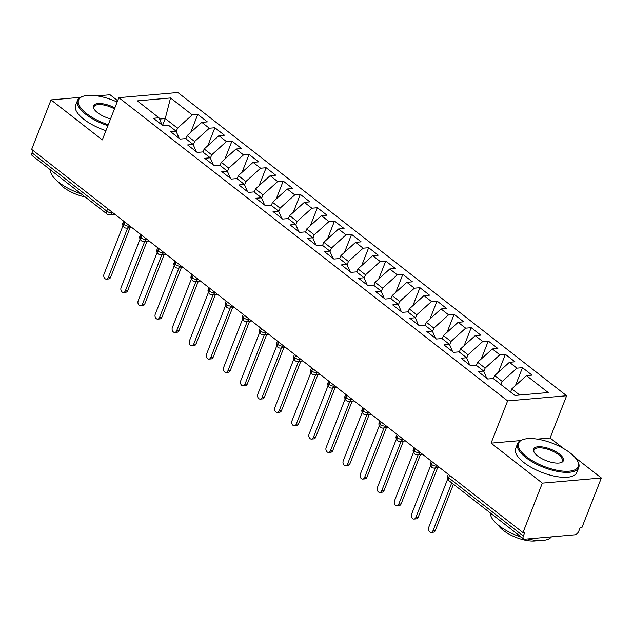 <?xml version="1.0" encoding="UTF-8"?>
<svg xmlns="http://www.w3.org/2000/svg" width="633" height="633" viewBox="0 0 633 633"><rect width="100%" height="100%" fill="white"/><g stroke="black" fill="none" stroke-linecap="round" stroke-linejoin="round"><path stroke-width="0.95" d="M601.35 477.978L581.964 527.431L580.176 527.59L578.768 531.206A3.94 2.223 128 0 1 574.756 534.822L524.686 539.197A3.94 2.223 128 0 1 523.594 538.92L448.868 480.637A3.94 2.223 128 0 1 448.607 477.765L523.333 536.048L524.749 532.432L522.961 532.59L542.339 483.129L601.35 477.978L575.057 457.469M117.659 100.694L110.039 94.752L97.165 95.876M566.63 395.76L177.857 92.513L118.846 97.664L507.626 400.911L566.63 395.76L550.085 437.989L537.203 439.112M563.805 448.686L550.085 437.989M197.781 114.415L192.242 114.897L170.538 97.965L137.274 100.869L158.978 117.801L153.439 118.284L163.005 125.745L168.552 125.263L176.069 131.134L170.522 131.617L180.096 139.078L185.643 138.595L193.16 144.459L187.613 144.941L197.187 152.411L202.726 151.928L210.251 157.791L204.704 158.274L214.27 165.735L219.817 165.253L227.334 171.116L221.795 171.606L231.361 179.068L236.908 178.585L244.425 184.448L238.878 184.931L248.453 192.4L253.999 191.91L261.516 197.781L255.969 198.264L265.543 205.725L271.082 205.242L278.607 211.106L273.06 211.588L282.627 219.058L288.173 218.575L295.69 224.438L290.151 224.921L299.718 232.382L305.264 231.9L312.781 237.763L307.234 238.253L316.809 245.715L322.355 245.232L329.872 251.095L324.325 251.578L333.9 259.047L339.438 258.557L346.963 264.428L341.416 264.911L350.983 272.372L356.529 271.889L364.046 277.752L358.507 278.243L368.074 285.705L373.62 285.222L381.137 291.085L375.591 291.568L385.165 299.037L390.711 298.547L398.228 304.418L392.682 304.9L402.256 312.362L407.794 311.879L415.319 317.742L409.773 318.225L419.339 325.694L424.885 325.212L432.402 331.075L426.864 331.557L436.43 339.019L441.976 338.536L449.493 344.399L443.947 344.89L453.521 352.352L459.067 351.869L466.584 357.732L461.038 358.215L470.612 365.684L476.151 365.194L483.675 371.065L478.129 371.547L487.695 379.009L493.242 378.526L514.945 395.459L548.202 392.547L526.498 375.622L532.044 375.14L522.478 367.67L516.932 368.161L509.415 362.29L514.953 361.807L505.387 354.345L499.841 354.828L492.324 348.965L497.862 348.482L488.296 341.013L482.75 341.496L475.233 335.632L480.779 335.15L471.205 327.688L465.666 328.171L458.142 322.3L463.688 321.817L454.122 314.356L448.575 314.838L441.059 308.975L446.597 308.493L437.031 301.023L431.484 301.506L423.968 295.643L429.506 295.16L419.94 287.699L414.393 288.181L406.877 282.318L412.423 281.827L402.849 274.366L397.31 274.849L389.786 268.985L395.332 268.503L385.766 261.033L380.219 261.524L372.702 255.653L378.241 255.17L368.675 247.709L363.128 248.191L355.611 242.328L361.15 241.846L351.584 234.376L346.037 234.859L338.52 228.996L344.067 228.513L334.493 221.052L328.954 221.534L321.429 215.671L326.976 215.18L317.41 207.719L311.863 208.202L304.346 202.338L309.885 201.856L300.319 194.386L294.772 194.877L287.255 189.006L292.794 188.523L283.228 181.062L277.681 181.544L270.164 175.681L275.711 175.191L266.137 167.729L260.598 168.212L253.073 162.349L258.62 161.866L249.054 154.397L243.507 154.887L235.99 149.016L241.529 148.533L231.963 141.072L226.416 141.555L218.899 135.691L224.438 135.209L214.872 127.739L209.325 128.222L201.808 122.359L207.355 121.876L197.781 114.415L190.755 132.344M185.88 138.777L187.107 135.636L194.624 141.507L193.318 144.838M201.808 122.359L187.107 135.636M209.325 128.222L194.624 141.507M158.978 117.801L162.088 125.033M202.964 152.11L204.198 148.969L211.715 154.832L210.409 158.163M218.899 135.691L204.198 148.969M226.416 141.555L211.715 154.832M176.069 131.134L179.179 138.358M220.055 165.442L221.289 162.301L228.806 168.164L227.5 171.496M235.99 149.016L221.289 162.301M243.507 154.887L228.806 168.164M193.16 144.459L196.262 151.691M237.146 178.767L238.372 175.626L245.897 181.497L244.591 184.828M253.073 162.349L238.372 175.626M260.598 168.212L245.897 181.497M210.251 157.791L213.353 165.023M254.237 192.1L255.463 188.958L262.98 194.822L261.674 198.153M270.164 175.681L255.463 188.958M277.681 181.544L262.98 194.822M227.334 171.116L230.444 178.348M271.32 205.424L272.554 202.291L280.071 208.154L278.765 211.485M287.255 189.006L272.554 202.291M294.772 194.877L280.071 208.154M244.425 184.448L247.535 191.68M288.411 218.757L289.645 215.616L297.162 221.479L295.856 224.818M304.346 202.338L289.645 215.616M311.863 208.202L297.162 221.479M261.516 197.781L264.618 205.013M305.502 232.089L306.728 228.948L314.253 234.811L312.947 238.143M321.429 215.671L306.728 228.948M328.954 221.534L314.253 234.811M278.607 211.106L281.709 218.338M322.593 245.414L323.819 242.273L331.336 248.144L330.03 251.475M338.52 228.996L323.819 242.273M346.037 234.859L331.336 248.144M295.69 224.438L298.8 231.67M339.676 258.747L340.91 255.605L348.427 261.469L347.121 264.8M355.611 242.328L340.91 255.605M363.128 248.191L348.427 261.469M312.781 237.763L315.891 244.995M356.767 272.079L358.001 268.938L365.518 274.801L364.212 278.132M372.702 255.653L358.001 268.938M380.219 261.524L365.518 274.801M329.872 251.095L332.974 258.327M373.858 285.404L375.084 282.263L382.609 288.134L381.303 291.465M389.786 268.985L375.084 282.263M397.31 274.849L382.609 288.134M346.963 264.428L350.065 271.66M390.949 298.736L392.175 295.595L399.692 301.458L398.386 304.789M406.877 282.318L392.175 295.595M414.393 288.181L399.692 301.458M364.046 277.752L367.156 284.985M408.032 312.061L409.266 308.928L416.783 314.791L415.477 318.122M423.968 295.643L409.266 308.928M431.484 301.506L416.783 314.791M381.137 291.085L384.247 298.317M425.123 325.394L426.357 322.252L433.874 328.116L432.568 331.455M441.059 308.975L426.357 322.252M448.575 314.838L433.874 328.116M398.228 304.418L401.33 311.642M442.214 338.726L443.44 335.585L450.965 341.448L449.659 344.779M458.142 322.3L443.44 335.585M465.666 328.171L450.965 341.448M415.319 317.742L418.421 324.974M459.305 352.051L460.531 348.91L468.048 354.781L466.743 358.112M475.233 335.632L460.531 348.91M482.75 341.496L468.048 354.781M432.402 331.075L435.512 338.307M476.388 365.383L477.622 362.242L485.139 368.105L483.834 371.436M492.324 348.965L477.622 362.242M499.841 354.828L485.139 368.105M449.493 344.399L452.603 351.631M493.479 378.708L494.713 375.575L502.23 381.438L500.996 384.579M509.415 362.29L494.713 375.575M516.932 368.161L502.23 381.438M466.584 357.732L469.686 364.964M523.333 536.048A3.94 2.223 128 0 0 523.594 538.92M510.57 392.041L511.796 388.899L519.669 395.039M526.498 375.622L511.796 388.899M483.675 371.065L486.777 378.297M32.022 152.822L106.748 211.106A3.94 2.223 -52 0 0 107.001 213.978L32.283 155.694A3.94 2.223 -52 0 1 32.022 152.822L32.971 150.393M80.454 97.34L51.036 99.903L31.65 149.364L522.961 532.59M520.492 440.576L491.073 443.14L542.339 483.129M491.073 443.14L507.626 400.911M51.036 99.903L102.301 139.893L118.846 97.664M162.562 125.397L165.237 118.577L159.532 119.075M176.235 131.506L177.541 128.175L165.237 118.577L170.538 97.965M192.242 114.897L177.541 128.175M522.478 367.67L515.444 385.608M436.936 465.484L436.683 466.133A3.94 2.88 85 0 1 434.46 468.056A3.94 3.94 0 0 1 431.69 467.241A3.94 2.223 -52 0 1 431.651 467.201A3.94 2.223 -52 0 1 431.437 464.361L432.386 461.94M505.387 354.345L498.361 372.275M488.296 341.013L481.27 358.951M471.205 327.688L464.179 345.618M454.122 314.356L447.088 332.285M437.031 301.023L430.005 318.961M419.94 287.699L412.914 305.628M402.849 274.366L395.823 292.304M385.766 261.033L378.732 278.971M368.675 247.709L361.649 265.638M351.584 234.376L344.558 252.314M334.493 221.052L327.467 238.981M317.41 207.719L310.376 225.649M300.319 194.386L293.293 212.324M283.228 181.062L276.202 198.991M266.137 167.729L259.111 185.667M249.054 154.397L242.02 172.334M231.963 141.072L224.937 159.002M214.872 127.739L207.846 145.677M419.845 452.16L419.592 452.801A3.94 2.88 85 0 1 417.369 454.723A3.94 3.94 0 0 1 414.607 453.908A3.94 2.223 -52 0 1 414.568 453.877A3.94 2.223 -52 0 1 414.346 451.036L415.295 448.607M402.754 438.827L402.501 439.468A3.94 2.88 85 0 1 400.285 441.399A3.94 3.94 0 0 1 397.516 440.576A3.94 2.223 -52 0 1 397.477 440.544A3.94 2.223 -52 0 1 397.255 437.704L398.204 435.282M385.663 425.495L385.41 426.144A3.94 2.88 85 0 1 383.194 428.066A3.94 3.94 0 0 1 380.425 427.251A3.94 2.223 -52 0 1 380.386 427.22A3.94 2.223 -52 0 1 380.172 424.379L381.121 421.95M368.58 412.17L368.327 412.811A3.94 2.88 85 0 1 366.103 414.742A3.94 3.94 0 0 1 363.334 413.919A3.94 2.223 -52 0 1 363.295 413.887A3.94 2.223 -52 0 1 363.081 411.046L364.03 408.617M351.489 398.837L351.236 399.478A3.94 2.88 85 0 1 349.012 401.409A3.94 3.94 0 0 1 346.251 400.586A3.94 2.223 -52 0 1 346.211 400.554A3.94 2.223 -52 0 1 345.99 397.714L346.939 395.293M334.398 385.505L334.145 386.154A3.94 2.88 85 0 1 331.929 388.076A3.94 3.94 0 0 1 329.16 387.261A3.94 2.223 -52 0 1 329.12 387.23A3.94 2.223 -52 0 1 328.899 384.389L329.848 381.96M317.307 372.18L317.054 372.821A3.94 2.88 85 0 1 314.838 374.752A3.94 3.94 0 0 1 312.069 373.929A3.94 2.223 -52 0 1 312.029 373.897A3.94 2.223 -52 0 1 311.816 371.057L312.765 368.635M300.224 358.848L299.971 359.497A3.94 2.88 85 0 1 297.747 361.419A3.94 3.94 0 0 1 294.978 360.604A3.94 2.223 -52 0 1 294.938 360.573A3.94 2.223 -52 0 1 294.725 357.732L295.674 355.303M283.133 345.523L282.88 346.164A3.94 2.88 85 0 1 280.656 348.087A3.94 3.94 0 0 1 277.895 347.272A3.94 2.223 -52 0 1 277.855 347.24A3.94 2.223 -52 0 1 277.634 344.399L278.583 341.97M266.042 332.19L265.789 332.831A3.94 2.88 85 0 1 263.573 334.762A3.94 3.94 0 0 1 260.804 333.939A3.94 2.223 -52 0 1 260.764 333.908A3.94 2.223 -52 0 1 260.543 331.067L261.492 328.646M248.951 318.858L248.698 319.507A3.94 2.88 85 0 1 246.482 321.429A3.94 3.94 0 0 1 243.713 320.615A3.94 2.223 -52 0 1 243.673 320.583A3.94 2.223 -52 0 1 243.46 317.742L244.409 315.313M231.868 305.533L231.615 306.174A3.94 2.88 85 0 1 229.391 308.105A3.94 3.94 0 0 1 226.622 307.282A3.94 2.223 -52 0 1 226.582 307.25A3.94 2.223 -52 0 1 226.369 304.41L227.318 301.988M214.777 292.201L214.524 292.85A3.94 2.88 85 0 1 212.3 294.772A3.94 3.94 0 0 1 209.539 293.949A3.94 2.223 -52 0 1 209.499 293.918A3.94 2.223 -52 0 1 209.278 291.077L210.227 288.656M197.686 278.876L197.433 279.517A3.94 2.88 85 0 1 195.217 281.44A3.94 3.94 0 0 1 192.448 280.625A3.94 2.223 -52 0 1 192.408 280.593A3.94 2.223 -52 0 1 192.187 277.752L193.136 275.323M180.595 265.543L180.342 266.184A3.94 2.88 85 0 1 178.126 268.115A3.94 3.94 0 0 1 175.357 267.292A3.94 2.223 -52 0 1 175.317 267.261A3.94 2.223 -52 0 1 175.104 264.42L176.053 261.999M163.512 252.211L163.259 252.86A3.94 2.88 85 0 1 161.035 254.782A3.94 3.94 0 0 1 158.266 253.968A3.94 2.223 -52 0 1 158.226 253.936A3.94 2.223 -52 0 1 158.013 251.095L158.962 248.666M146.421 238.886L146.168 239.527A3.94 2.88 85 0 1 143.944 241.45A3.94 3.94 0 0 1 141.183 240.635A3.94 2.223 -52 0 1 141.143 240.603A3.94 2.223 -52 0 1 140.922 237.763L141.871 235.334M129.33 225.554L129.077 226.195A3.94 2.88 85 0 1 126.861 228.125A3.94 3.94 0 0 1 124.092 227.302A3.94 2.223 -52 0 1 124.052 227.271A3.94 2.223 -52 0 1 123.831 224.43L124.78 222.009M447.658 479.054L428.691 527.447A3.284 2.397 -95 0 0 428.85 530.834A3.284 2.397 -95 0 0 431.113 532.385A3.284 2.397 -95 0 0 432.964 530.786L435.29 530.581A3.284 2.397 85 0 1 433.439 532.187L431.113 532.385M453.457 484.213L435.29 530.581M451.74 482.876L432.964 530.786M430.567 465.722L411.6 514.123A3.284 2.397 -95 0 0 411.759 517.501A3.284 2.397 -95 0 0 414.022 519.06A3.284 2.397 -95 0 0 415.873 517.454L418.199 517.248A3.284 2.397 85 0 1 416.348 518.854L414.022 519.06M437.585 467.779L418.199 517.248M435.259 467.985L415.873 517.454M413.484 452.397L394.517 500.79A3.284 2.397 -95 0 0 394.675 504.177A3.284 2.397 -95 0 0 396.938 505.727A3.284 2.397 -95 0 0 398.782 504.121L401.108 503.923A3.284 2.397 85 0 1 399.257 505.53L396.938 505.727M420.494 454.454L401.108 503.923M418.176 454.66L398.782 504.121M396.393 439.065L377.426 487.465A3.284 2.397 -95 0 0 377.584 490.844A3.284 2.397 -95 0 0 379.847 492.403A3.284 2.397 -95 0 0 381.699 490.797L384.025 490.591A3.284 2.397 85 0 1 382.174 492.197L379.847 492.403M403.411 441.122L384.025 490.591M401.085 441.328L381.699 490.797M379.302 425.74L360.335 474.133A3.284 2.397 -95 0 0 360.494 477.511A3.284 2.397 -95 0 0 362.756 479.07A3.284 2.397 -95 0 0 364.608 477.464L366.934 477.258A3.284 2.397 85 0 1 365.083 478.865L362.756 479.07M386.32 427.797L366.934 477.258M383.994 427.995L364.608 477.464M526.609 456.82A32.046 12.312 21.4 0 0 563.449 471.158A32.046 12.312 21.4 0 0 577.431 460.784A32.046 12.312 21.4 0 0 570.238 453.006A32.046 12.312 21.4 0 0 523.159 439.516A32.046 12.312 21.4 0 0 526.609 456.82M577.431 460.784L577.874 461.599A32.837 12.613 -158.6 0 1 578.736 467.573A32.837 12.613 -158.6 0 1 557.491 471.411A32.837 12.613 -158.6 0 1 525.809 457.54A32.837 12.613 -158.6 0 1 517.588 443.606A32.837 12.613 -158.6 0 1 522.272 439.808L523.159 439.516M537.52 455.863A16.023 6.156 -158.6 0 1 533.92 451.978A16.023 6.156 -158.6 0 1 540.914 446.787A16.023 6.156 -158.6 0 1 559.335 453.964A16.023 6.156 -158.6 0 1 561.06 462.612A16.023 6.156 -158.6 0 1 537.52 455.863M560.593 462.755A15.239 5.855 21.4 0 0 562.341 461.148A15.239 5.855 21.4 0 0 558.528 454.684A15.239 5.855 21.4 0 0 543.826 448.251A15.239 5.855 21.4 0 0 533.975 450.031A15.239 5.855 21.4 0 0 534.173 452.397M551.406 536.863A32.837 12.613 -158.6 0 1 527.637 538.936M521.323 537.148A32.837 12.613 -158.6 0 1 499.081 525.746A32.837 12.613 -158.6 0 1 490.543 513.141M537.583 540.487A23.643 9.084 -158.6 0 1 503.306 530.391A23.643 9.084 -158.6 0 1 498.242 525.073M578.736 467.573L576.782 472.542A32.837 12.613 -158.6 0 1 555.545 476.38A32.837 12.613 -158.6 0 1 523.863 462.509A32.837 12.613 -158.6 0 1 515.642 448.575L517.588 443.606M117.137 102.032A32.046 12.312 21.4 0 0 83.113 96.279A32.046 12.312 21.4 0 0 86.571 113.584A32.046 12.312 21.4 0 0 108.251 124.709M107.871 125.666A32.837 12.613 -158.6 0 1 85.764 114.304A32.837 12.613 -158.6 0 1 77.543 100.37A32.837 12.613 -158.6 0 1 82.227 96.572L83.113 96.279M110.546 118.854A16.023 6.156 -158.6 0 1 97.474 112.627A16.023 6.156 -158.6 0 1 93.882 108.741A16.023 6.156 -158.6 0 1 98.621 103.503A16.023 6.156 -158.6 0 1 114.842 107.879M114.462 108.852A15.239 5.855 21.4 0 0 93.929 106.795A15.239 5.855 21.4 0 0 94.127 109.161M81.285 193.92A32.837 12.613 -158.6 0 1 59.035 182.51A32.837 12.613 -158.6 0 1 50.498 169.905M85.194 196.966A23.643 9.084 -158.6 0 1 63.26 187.154A23.643 9.084 -158.6 0 1 58.196 181.837M105.925 130.635A32.837 12.613 -158.6 0 1 83.817 119.273A32.837 12.613 -158.6 0 1 75.596 105.339L77.543 100.37M362.211 412.407L343.244 460.8A3.284 2.397 -95 0 0 343.403 464.187A3.284 2.397 -95 0 0 345.665 465.738A3.284 2.397 -95 0 0 347.517 464.139L349.843 463.934A3.284 2.397 85 0 1 347.992 465.54L345.665 465.738M369.229 414.465L349.843 463.934M366.903 414.67L347.517 464.139M345.127 399.075L326.161 447.476A3.284 2.397 -95 0 0 326.319 450.854A3.284 2.397 -95 0 0 328.582 452.413A3.284 2.397 -95 0 0 330.426 450.807L332.752 450.601A3.284 2.397 85 0 1 330.901 452.207L328.582 452.413M352.138 401.132L332.752 450.601M349.82 401.338L330.426 450.807M328.036 385.75L309.07 434.143A3.284 2.397 -95 0 0 309.228 437.522A3.284 2.397 -95 0 0 311.491 439.08A3.284 2.397 -95 0 0 313.343 437.474L315.669 437.276A3.284 2.397 85 0 1 313.818 438.875L311.491 439.08M335.055 387.807L315.669 437.276M332.729 388.005L313.343 437.474M310.945 372.418L291.979 420.81A3.284 2.397 -95 0 0 292.137 424.197A3.284 2.397 -95 0 0 294.4 425.756A3.284 2.397 -95 0 0 296.252 424.15L298.578 423.944A3.284 2.397 85 0 1 296.727 425.55L294.4 425.756M317.964 374.475L298.578 423.944M315.638 374.681L296.252 424.15M293.854 359.085L274.888 407.486A3.284 2.397 -95 0 0 275.046 410.864A3.284 2.397 -95 0 0 277.309 412.423A3.284 2.397 -95 0 0 279.161 410.817L281.487 410.611A3.284 2.397 85 0 1 279.636 412.218L277.309 412.423M300.873 361.15L281.487 410.611M298.547 361.348L279.161 410.817M276.771 345.76L257.805 394.153A3.284 2.397 -95 0 0 257.963 397.54A3.284 2.397 -95 0 0 260.226 399.091A3.284 2.397 -95 0 0 262.07 397.484L264.396 397.287A3.284 2.397 85 0 1 262.545 398.893L260.226 399.091M283.782 347.818L264.396 397.287M281.463 348.023L262.07 397.484M259.68 332.428L240.714 380.829A3.284 2.397 -95 0 0 240.872 384.207A3.284 2.397 -95 0 0 243.135 385.766A3.284 2.397 -95 0 0 244.987 384.16L247.313 383.954A3.284 2.397 85 0 1 245.462 385.56L243.135 385.766M266.699 334.485L247.313 383.954M264.372 334.691L244.987 384.16M242.589 319.103L223.623 367.496A3.284 2.397 -95 0 0 223.781 370.875A3.284 2.397 -95 0 0 226.044 372.433A3.284 2.397 -95 0 0 227.896 370.827L230.222 370.629A3.284 2.397 85 0 1 228.371 372.228L226.044 372.433M249.608 321.16L230.222 370.629M247.281 321.358L227.896 370.827M225.498 305.771L206.532 354.163A3.284 2.397 -95 0 0 206.69 357.55A3.284 2.397 -95 0 0 208.953 359.101A3.284 2.397 -95 0 0 210.805 357.503L213.131 357.297A3.284 2.397 85 0 1 211.28 358.903L208.953 359.101M232.517 307.828L213.131 357.297M230.19 308.034L210.805 357.503M208.415 292.438L189.449 340.839A3.284 2.397 -95 0 0 189.607 344.217A3.284 2.397 -95 0 0 191.87 345.776A3.284 2.397 -95 0 0 193.714 344.17L196.04 343.964A3.284 2.397 85 0 1 194.189 345.571L191.87 345.776M215.426 294.495L196.04 343.964M213.107 294.701L193.714 344.17M191.324 279.113L172.358 327.506A3.284 2.397 -95 0 0 172.516 330.885A3.284 2.397 -95 0 0 174.779 332.444A3.284 2.397 -95 0 0 176.631 330.837L178.957 330.64A3.284 2.397 85 0 1 177.105 332.246L174.779 332.444M198.343 281.171L178.957 330.64M196.016 281.369L176.631 330.837M174.233 265.781L155.267 314.182A3.284 2.397 -95 0 0 155.425 317.56A3.284 2.397 -95 0 0 157.688 319.119A3.284 2.397 -95 0 0 159.54 317.513L161.866 317.307A3.284 2.397 85 0 1 160.014 318.913L157.688 319.119M181.252 267.838L161.866 317.307M178.925 268.044L159.54 317.513M157.142 252.456L138.176 300.849A3.284 2.397 -95 0 0 138.334 304.228A3.284 2.397 -95 0 0 140.597 305.786A3.284 2.397 -95 0 0 142.449 304.18L144.775 303.975A3.284 2.397 85 0 1 142.923 305.581L140.597 305.786M164.161 254.513L144.775 303.975M161.834 254.711L142.449 304.18M140.059 239.124L121.093 287.517A3.284 2.397 -95 0 0 121.251 290.903A3.284 2.397 -95 0 0 123.514 292.454A3.284 2.397 -95 0 0 125.358 290.848L127.684 290.65A3.284 2.397 85 0 1 125.832 292.256L123.514 292.454M147.07 241.181L127.684 290.65M144.751 241.387L125.358 290.848M122.968 225.791L104.002 274.192A3.284 2.397 -95 0 0 104.16 277.571A3.284 2.397 -95 0 0 106.423 279.129A3.284 2.397 -95 0 0 108.275 277.523L110.601 277.317A3.284 2.397 85 0 1 108.749 278.924L106.423 279.129M129.987 227.848L110.601 277.317M127.66 228.054L108.275 277.523M449.557 475.336L448.607 477.765A3.94 1.511 -158.6 0 1 447.626 476.087A3.94 3.94 0 0 0 448.868 480.637M112.239 212.221L111.986 212.87A3.94 1.511 -158.6 0 1 106.748 211.106L107.697 208.676M431.215 461.022L430.535 462.763A3.94 1.511 -158.6 0 0 431.437 464.361A3.94 1.511 -158.6 0 0 436.683 466.133L437.648 466.046M414.124 447.697L413.444 449.43A3.94 1.511 -158.6 0 0 414.346 451.036A3.94 1.511 -158.6 0 0 419.592 452.801L420.557 452.714M397.033 434.365L396.353 436.097A3.94 1.511 -158.6 0 0 397.255 437.704A3.94 1.511 -158.6 0 0 402.501 439.468L403.474 439.389M379.942 421.032L379.262 422.773A3.94 1.511 -158.6 0 0 380.172 424.379A3.94 1.511 -158.6 0 0 385.41 426.144L386.383 426.056M362.859 407.707L362.179 409.44A3.94 1.511 -158.6 0 0 363.081 411.046A3.94 1.511 -158.6 0 0 368.327 412.811L369.292 412.724M345.768 394.375L345.088 396.108A3.94 1.511 -158.6 0 0 345.99 397.714A3.94 1.511 -158.6 0 0 351.236 399.478L352.201 399.399M328.677 381.05L327.997 382.783A3.94 1.511 -158.6 0 0 328.899 384.389A3.94 1.511 -158.6 0 0 334.145 386.154L335.118 386.067M311.586 367.718L310.906 369.45A3.94 1.511 -158.6 0 0 311.816 371.057A3.94 1.511 -158.6 0 0 317.054 372.821L318.027 372.742M294.503 354.385L293.823 356.126A3.94 1.511 -158.6 0 0 294.725 357.732A3.94 1.511 -158.6 0 0 299.971 359.497L300.936 359.409M277.412 341.06L276.732 342.793A3.94 1.511 -158.6 0 0 277.634 344.399A3.94 1.511 -158.6 0 0 282.88 346.164L283.845 346.077M260.321 327.728L259.641 329.461A3.94 1.511 -158.6 0 0 260.543 331.067A3.94 1.511 -158.6 0 0 265.789 332.831L266.762 332.752M243.23 314.395L242.55 316.136A3.94 1.511 -158.6 0 0 243.46 317.742A3.94 1.511 -158.6 0 0 248.698 319.507L249.671 319.42M226.147 301.071L225.467 302.803A3.94 1.511 -158.6 0 0 226.369 304.41A3.94 1.511 -158.6 0 0 231.615 306.174L232.58 306.087M209.056 287.738L208.376 289.479A3.94 1.511 -158.6 0 0 209.278 291.077A3.94 1.511 -158.6 0 0 214.524 292.85L215.489 292.762M191.965 274.413L191.285 276.146A3.94 1.511 -158.6 0 0 192.187 277.752A3.94 1.511 -158.6 0 0 197.433 279.517L198.406 279.43M174.874 261.081L174.194 262.814A3.94 1.511 -158.6 0 0 175.104 264.42A3.94 1.511 -158.6 0 0 180.342 266.184L181.315 266.105M157.791 247.748L157.111 249.489A3.94 1.511 -158.6 0 0 158.013 251.095A3.94 1.511 -158.6 0 0 163.259 252.86L164.224 252.773M140.7 234.424L140.02 236.156A3.94 1.511 -158.6 0 0 140.922 237.763A3.94 1.511 -158.6 0 0 146.168 239.527L147.133 239.44M123.609 221.091L122.929 222.824A3.94 1.511 -158.6 0 0 123.831 224.43A3.94 1.511 -158.6 0 0 129.077 226.195L130.05 226.116M107.001 213.978A3.94 3.94 0 0 0 109.77 214.793A3.94 2.88 85 0 0 111.986 212.87L112.959 212.783M434.46 468.056L439.65 467.605M448.306 474.354L447.626 476.087M417.369 454.723L422.559 454.272M430.535 462.763C429.783 463.847 430.155 465.326 431.651 467.201M400.285 441.399L405.468 440.94M413.444 449.43C412.692 450.514 413.072 451.994 414.568 453.877M383.194 428.066L388.377 427.615M396.353 436.097C395.609 437.181 395.981 438.669 397.477 440.544M366.103 414.742L371.294 414.283M379.262 422.773C378.518 423.857 378.89 425.336 380.386 427.22M349.012 401.409L354.203 400.958M362.179 409.44C361.427 410.524 361.799 412.004 363.295 413.887M331.929 388.076L337.112 387.625M345.088 396.108C344.336 397.192 344.716 398.679 346.211 400.554M314.838 374.752L320.021 374.293M327.997 382.783C327.253 383.867 327.625 385.347 329.12 387.23M297.747 361.419L302.938 360.968M310.906 369.45C310.162 370.534 310.534 372.022 312.029 373.897M280.656 348.087L285.847 347.636M293.823 356.126C293.071 357.21 293.443 358.689 294.938 360.573M263.573 334.762L268.756 334.311M276.732 342.793C275.98 343.877 276.36 345.357 277.855 347.24M246.482 321.429L251.665 320.978M259.641 329.461C258.897 330.545 259.269 332.032 260.764 333.908M229.391 308.105L234.582 307.646M242.55 316.136C241.806 317.22 242.178 318.7 243.673 320.583M212.3 294.772L217.491 294.321M225.467 302.803C224.715 303.887 225.087 305.367 226.582 307.25M195.217 281.44L200.4 280.989M208.376 289.479C207.624 290.555 208.004 292.042 209.499 293.918M178.126 268.115L183.309 267.656M191.285 276.146C190.541 277.23 190.913 278.71 192.408 280.593M161.035 254.782L166.226 254.331M174.194 262.814C173.45 263.898 173.822 265.385 175.317 267.261M143.944 241.45L149.135 240.999M157.111 249.489C156.359 250.573 156.731 252.053 158.226 253.936M126.861 228.125L132.044 227.674M140.02 236.156C139.268 237.24 139.648 238.72 141.143 240.603M109.77 214.793L114.953 214.342M122.929 222.824C122.185 223.908 122.557 225.395 124.052 227.271"/></g></svg>
